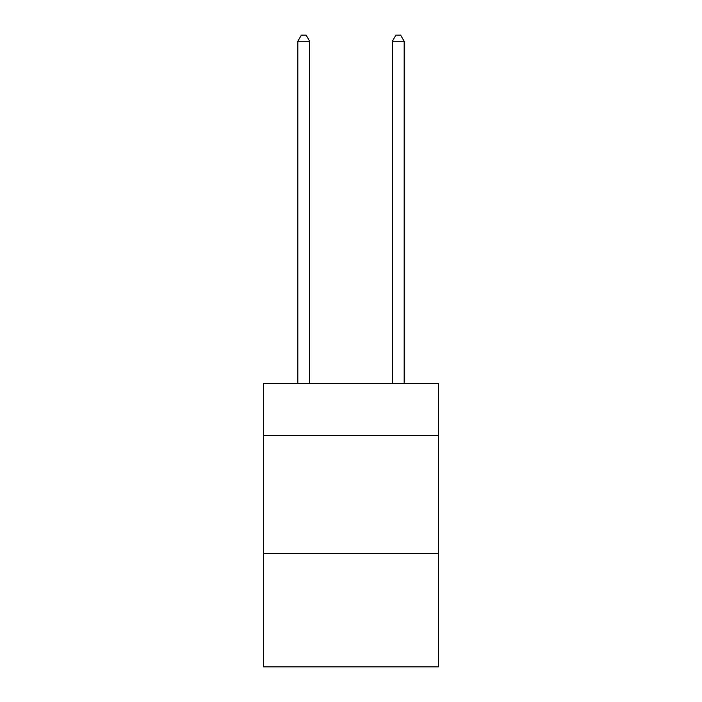 <?xml version="1.0" encoding="UTF-8"?>
<svg xmlns="http://www.w3.org/2000/svg" width="702" height="702" viewBox="0 0 702 702"><rect width="100%" height="100%" fill="white"/><g stroke="black" fill="none" stroke-linecap="round" stroke-linejoin="round"><path stroke-width="1.05" d="M438.425 435.354L438.425 383.371L263.575 383.371L263.575 435.354L438.425 435.354L438.425 666.9L263.575 666.9L263.575 435.354M438.425 553.492L263.575 553.492M309.652 383.371L309.652 41.242L297.841 41.242L297.841 383.371M297.841 41.242L301.386 35.1L306.107 35.1L309.652 41.242M404.159 383.371L404.159 41.242L392.348 41.242L392.348 383.371M392.348 41.242L395.893 35.1L400.614 35.1L404.159 41.242"/></g></svg>
